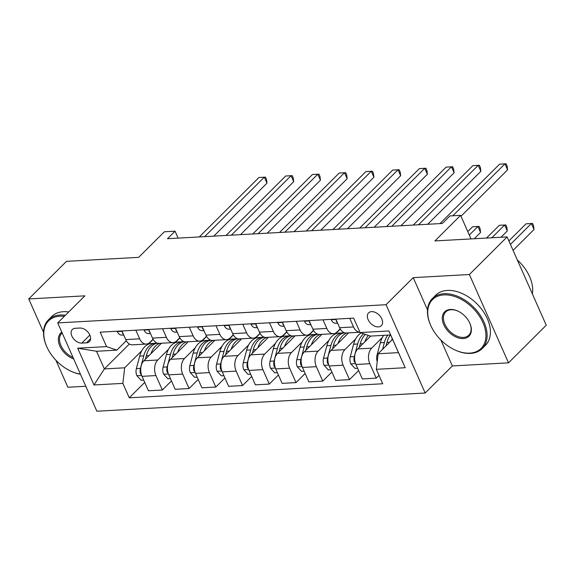 <?xml version="1.0" encoding="UTF-8"?>
<svg xmlns="http://www.w3.org/2000/svg" width="575" height="575" viewBox="0 0 575 575"><rect width="100%" height="100%" fill="white"/><g stroke="black" fill="none" stroke-linecap="round" stroke-linejoin="round"><path stroke-width="0.86" d="M371.587 311.628A9.035 5.93 -134.9 0 0 368.589 312.865A9.035 5.93 -134.9 0 0 369.251 321.626A9.035 5.93 -134.9 0 0 378.35 326.902A9.035 5.93 -134.9 0 0 381.347 325.666A9.035 5.93 -134.9 0 0 380.693 316.904A9.035 5.93 -134.9 0 0 371.587 311.628M508.508 362.832L546.25 325.234L507.114 236.922L469.372 274.527L413.224 277.639L386.055 304.714L425.184 393.02L452.36 365.944L508.508 362.832L469.372 274.527M386.055 304.714L57.723 322.913L96.859 411.218L425.184 393.02M55.919 360.259L67.886 387.255L85.797 386.263M57.723 322.913L84.899 295.838L28.75 298.95L43.52 332.271M28.75 298.95L66.492 261.345L138.683 257.341L164.349 231.775L175.044 231.179L167.49 238.704L442.348 223.467L449.894 215.948L460.589 215.352L434.93 240.925L507.114 236.922M81.787 343.095L86.494 342.837A8.754 5.743 -134.9 0 0 89.391 341.636A8.754 5.743 -134.9 0 0 88.758 333.148A8.754 5.743 -134.9 0 0 79.939 328.037L75.232 328.296A8.754 5.743 -134.9 0 0 72.335 329.497A8.754 5.743 -134.9 0 0 72.968 337.985A8.754 5.743 -134.9 0 0 81.787 343.095L89.844 335.067M122.863 383.367L93.991 384.97L77.704 348.213L106.576 346.61L116.847 350.139L96.528 351.268L104.355 368.927L124.674 367.806L122.863 383.367L129.267 397.807L382.727 383.762L376.33 369.315L378.142 353.754L398.461 352.626L390.633 334.966L370.314 336.095L360.043 332.566L388.916 330.963L405.21 367.72L376.33 369.315M360.043 332.566L353.647 318.126L100.179 332.17L106.576 346.61M471.033 238.92L460.589 215.352M178.113 238.115L175.044 231.179M129.353 344.022L104.355 368.927L93.991 384.97M116.847 350.139L126.313 340.709M322.992 319.822L326.816 328.44A11.292 7.36 86.8 0 0 333.478 333.701A11.292 7.36 86.8 0 0 337.079 331.969L340.213 328.85M296.254 321.303L300.078 329.921A11.292 7.36 86.8 0 0 306.741 335.182A11.292 7.36 86.8 0 0 310.349 333.45L313.476 330.338M269.524 322.783L273.341 331.401A11.292 7.36 86.8 0 0 280.003 336.662A11.292 7.36 86.8 0 0 283.612 334.93L286.738 331.818M242.787 324.271L246.603 332.882A11.292 7.36 86.8 0 0 253.266 338.143A11.292 7.36 86.8 0 0 256.874 336.418L260.001 333.299M216.049 325.752L219.866 334.37A11.292 7.36 86.8 0 0 226.528 339.631A11.292 7.36 86.8 0 0 230.137 337.899L233.263 334.779M189.312 327.232L193.128 335.85A11.292 7.36 86.8 0 0 199.791 341.112A11.292 7.36 86.8 0 0 203.399 339.379L206.526 336.26M162.574 328.713L166.391 337.331A11.292 7.36 86.8 0 0 173.053 342.592A11.292 7.36 86.8 0 0 176.662 340.86L179.788 337.741M135.837 330.194L139.653 338.812A11.292 7.36 86.8 0 0 146.316 344.073A11.292 7.36 86.8 0 0 149.924 342.341L153.051 339.228M153.166 339.415L148.271 344.296M141.788 350.757L124.674 367.806M161.453 343.232L143.851 360.777A11.292 7.36 86.8 0 0 142.039 376.338L148.436 390.777L162.344 390.008L171.465 380.923M179.903 337.935L175.008 342.815M168.525 349.269L157.751 360.007A11.292 7.36 86.8 0 0 155.94 375.568L162.344 390.008M188.19 341.751L170.588 359.296A11.292 7.36 86.8 0 0 168.777 374.857L175.174 389.297L189.082 388.527L198.202 379.435M206.641 336.454L201.746 341.334M195.263 347.789L184.489 358.52A11.292 7.36 86.8 0 0 182.678 374.088L189.082 388.527M214.928 340.271L197.318 357.808A11.292 7.36 86.8 0 0 195.514 373.376L201.911 387.816L215.812 387.047L224.94 377.955M233.378 334.973L228.476 339.847M221.993 346.308L211.226 357.039A11.292 7.36 86.8 0 0 209.415 372.607L215.812 387.047M241.665 338.79L224.056 356.327A11.292 7.36 86.8 0 0 222.252 371.896L228.649 386.335L242.549 385.559L251.678 376.474M260.108 333.493L255.214 338.366M248.731 344.827L237.964 355.558A11.292 7.36 86.8 0 0 236.153 371.119L242.549 385.559M268.403 337.309L250.793 354.847A11.292 7.36 86.8 0 0 248.989 370.408L255.386 384.848L269.287 384.078L278.408 374.993M286.846 332.012L281.951 336.885M275.468 343.347L264.701 354.078A11.292 7.36 86.8 0 0 262.89 369.639L269.287 384.078M295.14 335.822L277.531 353.366A11.292 7.36 86.8 0 0 275.727 368.927L282.124 383.367L296.024 382.598L305.145 373.513M313.583 330.524L308.689 335.405M302.206 341.866L291.439 352.597A11.292 7.36 86.8 0 0 289.627 368.158L296.024 382.598M321.878 334.341L304.268 351.886A11.292 7.36 86.8 0 0 302.464 367.447L308.861 381.886L322.762 381.117L331.883 372.025M340.321 329.044L335.426 333.924M328.943 340.378L318.169 351.117A11.292 7.36 86.8 0 0 316.365 366.678L322.762 381.117M348.615 332.86L331.006 350.405A11.292 7.36 86.8 0 0 329.195 365.966L335.599 380.406L349.499 379.637L358.62 370.544M355.681 338.898L344.907 349.629A11.292 7.36 86.8 0 0 343.103 365.197L349.499 379.637M370.638 336.073L357.743 348.917A11.292 7.36 86.8 0 0 355.932 364.485L362.336 378.925L376.237 378.156L379.018 375.382M382.418 337.417L371.644 348.148A11.292 7.36 86.8 0 0 369.84 363.716L376.237 378.156M392.581 339.365L378.142 353.754M121.936 330.963L125.753 339.581A11.292 7.36 86.8 0 0 132.415 344.842L146.316 344.073M129.267 397.807L144.728 382.404M148.673 329.482L152.49 338.1A11.292 7.36 86.8 0 0 159.153 343.361L173.053 342.592M175.404 328.002L179.228 336.619A11.292 7.36 86.8 0 0 185.89 341.881L199.791 341.112M202.141 326.521L205.965 335.139A11.292 7.36 86.8 0 0 212.628 340.4L226.528 339.631M228.879 325.04L232.702 333.658A11.292 7.36 86.8 0 0 239.365 338.919L253.266 338.143M255.616 323.56L259.433 332.17A11.292 7.36 86.8 0 0 266.103 337.432L280.003 336.662M282.354 322.072L286.17 330.69A11.292 7.36 86.8 0 0 292.84 335.951L306.741 335.182M309.091 320.591L312.908 329.209A11.292 7.36 86.8 0 0 319.571 334.47L333.478 333.701M335.829 319.111L339.645 327.728A11.292 7.36 86.8 0 0 346.308 332.99L359.9 332.235M349.729 318.342L353.553 326.959A11.292 7.36 86.8 0 0 359.893 332.228M96.528 351.268L77.704 348.213M388.916 330.963L390.633 334.966M405.21 367.72L398.461 352.626M413.224 277.639L427.52 309.882M440.867 340.012L452.36 365.944M117.386 331.222L117.386 331.689A7.482 4.873 86.8 0 0 121.483 335.06L123.776 335.124M213.792 236.138L266.958 183.159L264.313 177.193L204.65 236.641M258.966 177.488L265.47 177.122L258.966 177.488L199.302 236.936M122.353 331.962L122.425 333.069A7.482 4.873 86.8 0 0 123.23 333.895M265.47 177.122L266.527 179.508L266.958 183.159M150.93 353.718A21.598 14.073 -93.2 0 1 159.979 343.318M143.714 380.118L141.098 380.262L136.843 375.604A7.482 4.873 -93.2 0 1 136.361 368.64L139.696 356.098A21.598 14.073 -93.2 0 1 151.599 343.483L155.66 343.253A21.598 14.073 86.8 0 0 143.757 355.868L140.422 368.417A7.482 4.873 86.8 0 0 140.3 373.405L141.472 374.842M145.389 359.238L146.323 355.731A21.598 14.073 -93.2 0 1 157.536 343.182M156.953 343.275A21.598 14.073 86.8 0 0 155.66 343.253M144.124 329.734L144.124 330.208A7.482 4.873 86.8 0 0 148.213 333.579L150.513 333.644M240.53 234.65L293.696 181.678L291.051 175.713L231.387 235.161M285.703 176.007L292.201 175.634L285.703 176.007L226.04 235.455M149.09 330.481L149.162 331.588A7.482 4.873 86.8 0 0 149.967 332.415M292.201 175.634L293.264 178.02L293.696 181.678M170.861 328.253L170.854 328.728A7.482 4.873 86.8 0 0 174.951 332.098L177.251 332.163M267.26 233.17L320.433 180.198L317.788 174.232L258.125 233.68M312.441 174.527L318.938 174.153L312.441 174.527L252.777 233.975M175.828 329.001L175.9 330.107A7.482 4.873 86.8 0 0 176.705 330.927M318.938 174.153L320.002 176.539L320.433 180.198M197.599 326.772L197.592 327.247A7.482 4.873 86.8 0 0 201.688 330.618L203.988 330.683M293.998 231.689L347.171 178.717L344.526 172.752L284.862 232.199M339.178 173.046L345.676 172.673L339.178 173.046L279.515 232.494M202.558 327.52L202.637 328.627A7.482 4.873 86.8 0 0 203.442 329.446M345.676 172.673L346.732 175.059L347.171 178.717M177.661 352.238A21.598 14.073 -93.2 0 1 186.717 341.83M170.452 378.637L167.835 378.781L163.58 374.124A7.482 4.873 -93.2 0 1 163.099 367.159L166.427 354.61A21.598 14.073 -93.2 0 1 178.336 342.003L182.397 341.773A21.598 14.073 86.8 0 0 170.495 354.387L167.16 366.929A7.482 4.873 86.8 0 0 167.037 371.924L168.209 373.355M172.126 357.758L173.061 354.243A21.598 14.073 -93.2 0 1 184.273 341.694M183.684 341.794A21.598 14.073 86.8 0 0 182.397 341.773M204.398 350.757A21.598 14.073 -93.2 0 1 213.454 340.35M197.189 377.157L194.573 377.301L190.318 372.643A7.482 4.873 -93.2 0 1 189.836 365.678L193.164 353.129A21.598 14.073 -93.2 0 1 205.074 340.515L209.135 340.292A21.598 14.073 86.8 0 0 197.232 352.906L193.897 365.448A7.482 4.873 86.8 0 0 193.775 370.444L194.947 371.874M198.864 356.277L199.798 352.762A21.598 14.073 -93.2 0 1 211.011 340.213M210.421 340.314A21.598 14.073 86.8 0 0 209.135 340.292M231.136 349.277A21.598 14.073 -93.2 0 1 240.192 338.869M223.927 375.669L221.31 375.82L217.055 371.162A7.482 4.873 -93.2 0 1 216.567 364.191L219.902 351.648A21.598 14.073 -93.2 0 1 231.811 339.034L235.872 338.812A21.598 14.073 86.8 0 0 223.97 351.426L220.635 363.968A7.482 4.873 86.8 0 0 220.513 368.963L221.684 370.393M225.601 354.789L226.536 351.282A21.598 14.073 -93.2 0 1 237.748 338.732M237.159 338.833A21.598 14.073 86.8 0 0 235.872 338.812M224.336 325.292L224.329 325.766A7.482 4.873 86.8 0 0 228.426 329.13L230.726 329.195M320.735 230.208L373.908 177.237L371.263 171.264L311.592 230.712M365.916 171.566L372.413 171.192L365.916 171.566L306.245 231.013M229.296 326.032L229.375 327.139A7.482 4.873 86.8 0 0 230.18 327.966M372.413 171.192L373.47 173.578L373.908 177.237M257.873 347.796A21.598 14.073 -93.2 0 1 266.929 337.388M250.664 374.188L248.048 374.332L243.793 369.682A7.482 4.873 -93.2 0 1 243.304 362.71L246.639 350.168A21.598 14.073 -93.2 0 1 258.549 337.554L262.61 337.331A21.598 14.073 86.8 0 0 250.707 349.945L247.372 362.487A7.482 4.873 86.8 0 0 247.25 367.475L248.422 368.913M252.339 353.309L253.273 349.801A21.598 14.073 -93.2 0 1 264.486 337.252M263.896 337.345A21.598 14.073 86.8 0 0 262.61 337.331M64.335 316.322A34.45 22.598 -134.9 0 0 59.98 316.171A34.45 22.598 -134.9 0 0 46.949 347.092A34.45 22.598 -134.9 0 0 70.991 371.22A34.45 22.598 -134.9 0 0 80.421 374.131M80.493 374.296A35.298 23.158 45.1 0 1 71.393 371.407L70.991 371.22M46.949 347.092L46.762 346.682A35.298 23.158 45.1 0 1 48.422 319.837A35.298 23.158 45.1 0 1 60.116 315.007A35.298 23.158 45.1 0 1 65.399 315.265M48.422 319.837L51.743 316.53A35.298 23.158 45.1 0 1 63.437 311.7A35.298 23.158 45.1 0 1 68.72 311.952M73.701 358.965A17.221 11.299 45.1 0 1 59.836 346.013A17.221 11.299 45.1 0 1 61.834 332.185M62.15 332.896A16.38 10.745 -134.9 0 0 61.777 333.241A16.38 10.745 -134.9 0 0 61.079 345.855A16.38 10.745 -134.9 0 0 73.018 357.42M443.922 294.896A34.45 22.598 -134.9 0 0 430.891 325.809A34.45 22.598 -134.9 0 0 454.933 349.945A34.45 22.598 -134.9 0 0 469.732 353.129A34.45 22.598 -134.9 0 0 482.921 322.568A34.45 22.598 -134.9 0 0 443.922 294.896M430.891 325.809L430.704 325.4A35.298 23.158 45.1 0 1 432.364 298.554A35.298 23.158 45.1 0 1 444.058 293.724A35.298 23.158 45.1 0 1 479.629 314.324A35.298 23.158 45.1 0 1 482.188 348.565A35.298 23.158 45.1 0 1 470.501 353.395A35.298 23.158 45.1 0 1 455.335 350.125L454.933 349.945M450.376 309.451A17.221 11.299 45.1 0 1 457.772 311.046A17.221 11.299 45.1 0 1 469.797 323.114A17.221 11.299 45.1 0 1 463.277 338.567A17.221 11.299 45.1 0 1 443.778 324.731A17.221 11.299 45.1 0 1 450.376 309.451M457.98 311.14A16.38 10.745 -134.9 0 0 451.145 309.717A16.38 10.745 -134.9 0 0 445.718 311.959A16.38 10.745 -134.9 0 0 446.912 327.843A16.38 10.745 -134.9 0 0 463.414 337.403A16.38 10.745 -134.9 0 0 468.841 335.16A16.38 10.745 -134.9 0 0 469.696 322.906M432.364 298.554L435.685 295.248A35.298 23.158 45.1 0 1 447.379 290.418A35.298 23.158 45.1 0 1 482.95 311.018A35.298 23.158 45.1 0 1 485.508 345.252L482.188 348.565M517.306 259.914A35.298 23.158 45.1 0 1 532.378 293.926M251.067 323.811L251.067 324.278A7.482 4.873 86.8 0 0 255.163 327.649L257.463 327.714M347.473 228.728L400.646 175.749L398.001 169.783L338.33 229.231M392.653 170.085L399.151 169.711L392.653 170.085L332.982 229.526M256.033 324.552L256.112 325.658A7.482 4.873 86.8 0 0 256.917 326.485M399.151 169.711L400.207 172.097L400.646 175.749M277.804 322.323L277.804 322.798A7.482 4.873 86.8 0 0 281.901 326.169L284.201 326.233M374.21 227.24L427.383 174.268L424.738 168.303L365.067 227.75M419.391 168.597L425.888 168.223L419.391 168.597L359.72 228.045M282.771 323.071L282.85 324.178A7.482 4.873 86.8 0 0 283.655 325.004M425.888 168.223L426.945 170.617L427.383 174.268M304.542 320.843L304.542 321.317A7.482 4.873 86.8 0 0 308.638 324.688L310.931 324.753M400.948 225.759L454.121 172.787L451.476 166.822L391.805 226.27M446.128 167.117L452.626 166.743L446.128 167.117L386.457 226.564M309.508 321.59L309.587 322.697A7.482 4.873 86.8 0 0 310.385 323.517M452.626 166.743L453.682 169.129L454.121 172.787M284.611 346.315A21.598 14.073 -93.2 0 1 293.667 335.908M277.402 372.708L274.785 372.852L270.53 368.194A7.482 4.873 -93.2 0 1 270.042 361.229L273.377 348.687A21.598 14.073 -93.2 0 1 285.279 336.073L289.347 335.85A21.598 14.073 86.8 0 0 277.445 348.457L274.11 361.007A7.482 4.873 86.8 0 0 273.988 365.995L275.159 367.432M279.076 351.828L280.011 348.321A21.598 14.073 -93.2 0 1 291.223 335.771M290.634 335.865A21.598 14.073 86.8 0 0 289.347 335.85M311.348 344.827A21.598 14.073 -93.2 0 1 320.404 334.427M304.132 371.227L301.523 371.371L297.268 366.713A7.482 4.873 -93.2 0 1 296.779 359.749L300.114 347.207A21.598 14.073 -93.2 0 1 312.017 334.592L316.085 334.363A21.598 14.073 86.8 0 0 304.175 346.977L300.847 359.519A7.482 4.873 86.8 0 0 300.725 364.514L301.897 365.952M305.814 350.348L306.748 346.833A21.598 14.073 -93.2 0 1 317.953 334.291M317.371 334.384A21.598 14.073 86.8 0 0 316.085 334.363M338.086 343.347A21.598 14.073 -93.2 0 1 347.142 332.939M330.869 369.747L328.253 369.89L324.005 365.233A7.482 4.873 -93.2 0 1 323.517 358.268L326.852 345.719A21.598 14.073 -93.2 0 1 338.754 333.112L342.822 332.882A21.598 14.073 86.8 0 0 330.912 345.496L327.585 358.038A7.482 4.873 86.8 0 0 327.463 363.033L328.634 364.464M332.551 348.867L333.478 345.352A21.598 14.073 -93.2 0 1 344.691 332.803M474.246 238.747L480.556 232.458L477.918 226.493L472.571 226.787L467.777 231.56M344.109 332.903A21.598 14.073 86.8 0 0 342.822 332.882M469.322 235.053L477.918 226.493L479.068 226.413L480.125 228.8L480.556 232.458M472.571 226.787L479.068 226.413M331.279 319.362L331.279 319.837A7.482 4.873 86.8 0 0 335.376 323.207L337.669 323.272M427.685 224.279L480.858 171.307L478.213 165.341L418.543 224.789M472.866 165.636L479.363 165.262L472.866 165.636L413.195 225.084M336.246 320.11L336.325 321.217A7.482 4.873 86.8 0 0 337.123 322.036M479.363 165.262L480.42 167.648L480.858 171.307M364.823 341.866A21.598 14.073 -93.2 0 1 368.323 335.412M357.607 368.259L354.991 368.41L350.743 363.752A7.482 4.873 -93.2 0 1 350.254 356.78L353.589 344.238A21.598 14.073 -93.2 0 1 361.165 332.947M359.289 347.386L360.216 343.872A21.598 14.073 -93.2 0 1 365.398 334.406M500.983 237.259L507.294 230.978L504.649 225.005L499.308 225.307L486.493 238.064M363.659 333.809A21.598 14.073 86.8 0 0 357.65 344.015L354.315 356.558A7.482 4.873 86.8 0 0 354.193 361.553L355.372 362.983M491.841 237.77L504.649 225.005L505.806 224.933L506.863 227.319L507.294 230.978M499.308 225.307L505.806 224.933M460.992 216.25L507.588 169.826L504.951 163.861L452.827 215.783M499.603 164.155L506.101 163.782L499.603 164.155L439.933 223.603M506.101 163.782L507.157 166.168L507.588 169.826M391.561 340.386A21.598 14.073 -93.2 0 1 392.243 338.61M377.229 361.618A7.482 4.873 -93.2 0 1 376.992 355.3L380.327 342.757A21.598 14.073 -93.2 0 1 383.719 335.347M386.026 345.898L386.953 342.391A21.598 14.073 -93.2 0 1 390.353 334.981M513.08 250.369L534.031 229.49L531.386 223.524L526.039 223.826L508.889 240.918M387.78 335.124A21.598 14.073 86.8 0 0 384.387 342.535L382.583 349.327M510.435 244.404L531.386 223.524L532.543 223.452L533.6 225.838L534.031 229.49M526.039 223.826L532.543 223.452M157.751 360.007L143.851 360.777M184.489 358.52L170.588 359.296M211.226 357.039L197.318 357.808M237.964 355.558L224.056 356.327M264.701 354.078L250.793 354.847M291.439 352.597L277.531 353.366M318.169 351.117L304.268 351.886M344.907 349.629L331.006 350.405M371.644 348.148L357.743 348.917M155.94 375.568L142.039 376.338M139.653 338.812L125.753 339.581M166.391 337.331L152.49 338.1M182.678 374.088L168.777 374.857M193.128 335.85L179.228 336.619M209.415 372.607L195.514 373.376M219.866 334.37L205.965 335.139M236.153 371.119L222.252 371.896M246.603 332.882L232.702 333.658M262.89 369.639L248.989 370.408M273.341 331.401L259.433 332.17M289.627 368.158L275.727 368.927M300.078 329.921L286.17 330.69M316.365 366.678L302.464 367.447M326.816 328.44L312.908 329.209M343.103 365.197L329.195 365.966M353.553 326.959L339.645 327.728M369.84 363.716L355.932 364.485M90.606 338.74L86.494 342.837M122.087 331.308L117.386 331.567M123.697 334.938L121.483 335.06M136.951 375.727L141.687 375.461M146.323 355.731L149.069 355.573M139.696 356.098L143.757 355.868M136.361 368.64L140.422 368.417M140.961 372.744L140.3 373.405M148.824 329.827L144.124 330.086M150.427 333.457L148.213 333.579M175.562 328.347L170.854 328.605M177.165 331.976L174.951 332.098M202.292 326.866L197.592 327.125M203.902 330.496L201.688 330.618M163.688 374.239L168.425 373.98M173.061 354.243L175.806 354.092M166.427 354.61L170.495 354.387M163.099 367.159L167.16 366.929M167.699 371.263L167.037 371.924M190.426 372.758L195.162 372.499M199.798 352.762L202.544 352.612M193.164 353.129L197.232 352.906M189.836 365.678L193.897 365.448M194.436 369.783L193.775 370.444M217.163 371.277L221.9 371.019M226.536 351.282L229.274 351.131M219.902 351.648L223.97 351.426M216.567 364.191L220.635 363.968M221.174 368.302L220.513 368.963M229.03 325.378L224.329 325.644M230.64 329.008L228.426 329.13M243.901 369.797L248.63 369.531M253.273 349.801L256.012 349.65M246.639 350.168L250.707 349.945M243.304 362.71L247.372 362.487M247.911 366.821L247.25 367.475M255.767 323.897L251.067 324.156M257.377 327.527L255.163 327.649M282.505 322.417L277.804 322.676M284.115 326.047L281.901 326.169M309.242 320.936L304.542 321.195M310.852 324.566L308.638 324.688M270.638 368.316L275.368 368.05M280.011 348.321L282.749 348.162M273.377 348.687L277.445 348.457M270.042 361.229L274.11 361.007M274.649 365.341L273.988 365.995M297.368 366.836L302.105 366.57M306.748 346.833L309.487 346.682M300.114 347.207L304.175 346.977M296.779 359.749L300.847 359.519M301.386 363.853L300.725 364.514M324.106 365.348L328.842 365.089M333.478 345.352L336.224 345.201M326.852 345.719L330.912 345.496M323.517 358.268L327.585 358.038M328.124 362.372L327.463 363.033M335.98 319.456L331.279 319.714M337.59 323.085L335.376 323.207M350.843 363.867L355.58 363.608M360.216 343.872L362.962 343.721M353.589 344.238L357.65 344.015M350.254 356.78L354.315 356.558M354.861 360.892L354.193 361.553M386.953 342.391L389.699 342.24M380.327 342.757L384.387 342.535M376.992 355.3L377.969 355.249"/></g></svg>
